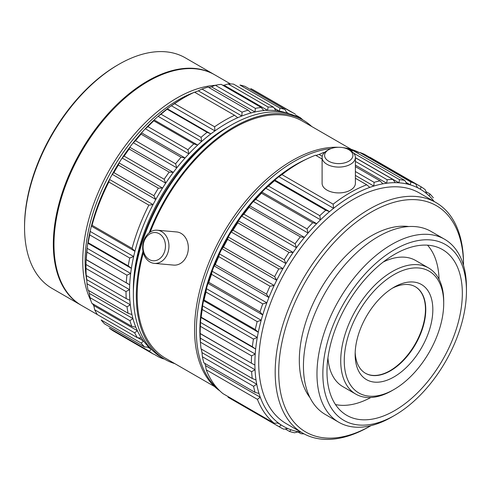 <?xml version="1.0" encoding="UTF-8"?>
<svg xmlns="http://www.w3.org/2000/svg" width="491" height="491" viewBox="0 0 491 491"><rect width="100%" height="100%" fill="white"/><g stroke="black" fill="none" stroke-linecap="round" stroke-linejoin="round"><path stroke-width="0.74" d="M322.9 152.781A139.401 80.487 -60 0 1 324.766 152.271A139.401 80.487 -60 0 0 322.9 152.781L323.778 153.284L322.9 152.781L319.101 154.456A136.903 79.045 120 0 0 315.958 155.487A136.903 79.045 120 0 1 319.101 154.456L322.237 156.267L319.101 154.456L322.9 152.781M349.653 150.221A139.401 80.487 -60 0 1 353.575 150.841L404.774 180.4A139.401 80.487 -60 0 0 399.502 179.638L398.95 182.818A136.903 79.045 -60 0 1 406.916 183.965L404.774 180.4A139.401 80.487 -60 0 0 399.502 179.638L398.95 182.818A136.903 79.045 120 0 0 395.31 182.683L392.837 179.393A139.401 80.487 -60 0 0 387.166 179.755L386.73 183.223A136.903 79.045 -60 0 1 395.31 182.683L392.837 179.393L355.392 157.777L392.837 179.393A139.401 80.487 -60 0 0 387.166 179.755L386.73 183.223A136.903 79.045 120 0 0 382.863 183.837L380.071 180.866A139.401 80.487 -60 0 0 374.099 182.339L373.829 186.058A136.903 79.045 -60 0 1 382.863 183.837L380.071 180.866L355.392 166.621L380.071 180.866A139.401 80.487 -60 0 0 374.099 182.339L373.829 186.058A136.903 79.045 120 0 0 369.803 187.396L366.716 184.788A139.401 80.487 -60 0 0 333.143 204.17L333.585 208.301A136.903 79.045 -60 0 1 369.803 187.396L366.716 184.788L355.392 178.251L366.716 184.788A139.401 80.487 -60 0 0 333.143 204.17L333.585 208.301A136.903 79.045 120 0 0 329.559 211.621L325.754 210.246A139.401 80.487 -60 0 0 319.788 215.672L320.525 219.821A136.903 79.045 -60 0 1 329.559 211.621L325.754 210.246L274.555 180.688L274.825 180.019L329.559 211.621A136.903 79.045 -60 0 0 320.525 219.821A136.903 79.045 120 0 0 316.658 223.681L312.693 222.748A139.401 80.487 -60 0 0 307.016 228.941L308.072 233.047A136.903 79.045 -60 0 1 316.658 223.681L312.693 222.748L261.494 193.19L261.924 192.085L316.658 223.681A136.903 79.045 -60 0 0 308.072 233.047A136.903 79.045 120 0 0 304.438 237.38L300.351 236.883A139.401 80.487 -60 0 0 295.085 243.726L296.472 247.728A136.903 79.045 -60 0 1 304.438 237.38L300.351 236.883L249.152 207.325L249.704 205.784L304.438 237.38A136.903 79.045 -60 0 0 296.472 247.728A136.903 79.045 120 0 0 293.139 252.448L288.978 252.374A139.401 80.487 -60 0 0 284.221 259.733L285.94 263.575A136.903 79.045 -60 0 1 293.139 252.448L288.978 252.374L237.779 222.816L238.411 220.852L293.139 252.448A136.903 79.045 -60 0 0 285.94 263.575A136.903 79.045 120 0 0 282.982 268.589L278.79 268.921A139.401 80.487 -60 0 0 274.635 276.654L276.697 280.281A136.903 79.045 -60 0 1 282.982 268.589L278.79 268.921L227.591 239.363L228.247 236.993L282.982 268.589A136.903 79.045 -60 0 0 276.697 280.281A136.903 79.045 120 0 0 274.156 285.492L269.982 286.204A139.401 80.487 -60 0 0 266.515 294.158L268.902 297.515A136.903 79.045 -60 0 1 274.156 285.492L269.982 286.204L218.783 256.646L219.428 253.896L274.156 285.492A136.903 79.045 -60 0 0 268.902 297.515A136.903 79.045 120 0 0 266.846 302.824L262.734 303.886A139.401 80.487 -60 0 0 260.015 311.902L262.728 314.952A136.903 79.045 -60 0 1 266.846 302.824L262.734 303.886L211.535 274.328L212.118 271.228L266.846 302.824A136.903 79.045 -60 0 0 262.728 314.952A136.903 79.045 120 0 0 261.181 320.255L257.186 321.617A139.401 80.487 -60 0 0 255.265 329.547L258.284 332.247A136.903 79.045 -60 0 1 261.181 320.255L257.186 321.617L205.987 292.059L206.453 288.659L261.181 320.255A136.903 79.045 -60 0 0 258.284 332.247A136.903 79.045 120 0 0 257.284 337.44L253.442 339.06A139.401 80.487 -60 0 0 252.362 346.744L255.651 349.058A136.903 79.045 -60 0 1 257.284 337.44L253.442 339.06L202.243 309.502L202.556 305.838L257.284 337.44A136.903 79.045 -60 0 0 255.651 349.058A136.903 79.045 -60 0 0 255.222 354.042L251.57 355.871A139.401 80.487 -60 0 0 251.355 363.162L254.897 365.071A136.903 79.045 -60 0 1 255.222 354.042L251.57 355.871L200.371 326.312L200.494 322.44A136.903 79.045 -60 0 1 200.923 317.462A136.903 79.045 -60 0 1 202.556 305.838L257.284 337.44A136.903 79.045 120 0 1 258.284 332.247L203.55 300.645A136.903 79.045 -60 0 1 206.453 288.659L261.181 320.255A136.903 79.045 120 0 1 262.728 314.952L208 283.356A136.903 79.045 -60 0 1 212.118 271.228L266.846 302.824A136.903 79.045 120 0 1 268.902 297.515L214.174 265.919A136.903 79.045 -60 0 1 219.428 253.896L274.156 285.492A136.903 79.045 120 0 1 276.697 280.281L221.963 248.685A136.903 79.045 -60 0 1 228.247 236.993L282.982 268.589A136.903 79.045 120 0 1 285.94 263.575L231.212 231.979A136.903 79.045 -60 0 1 238.411 220.852L293.139 252.448A136.903 79.045 120 0 1 296.472 247.728L241.744 216.132A136.903 79.045 -60 0 1 249.704 205.784L304.438 237.38A136.903 79.045 120 0 1 308.072 233.047L253.344 201.451A136.903 79.045 -60 0 1 261.924 192.085L316.658 223.681A136.903 79.045 120 0 1 320.525 219.821L265.797 188.225A136.903 79.045 -60 0 1 274.825 180.019L329.559 211.621A136.903 79.045 120 0 1 333.585 208.301A136.903 79.045 -60 0 1 369.803 187.396A136.903 79.045 120 0 1 373.829 186.058A136.903 79.045 -60 0 1 382.863 183.837A136.903 79.045 120 0 1 386.73 183.223A136.903 79.045 -60 0 1 395.31 182.683A136.903 79.045 120 0 1 398.95 182.818A136.903 79.045 -60 0 1 406.916 183.965L404.774 180.4L353.575 150.841A139.401 80.487 -60 0 0 349.653 150.221M359.682 152.437A139.401 80.487 -60 0 1 364.439 154.297L415.638 183.861A139.401 80.487 -60 0 0 410.881 181.995L410.249 184.837A136.903 79.045 -60 0 1 417.442 187.654L415.638 183.861A139.401 80.487 -60 0 0 410.881 181.995L410.249 184.837A136.903 79.045 120 0 0 406.916 183.965A136.903 79.045 120 0 1 410.249 184.837A136.903 79.045 -60 0 1 417.442 187.654L415.638 183.861L364.439 154.297A139.401 80.487 -60 0 0 359.682 152.437L410.881 181.995L359.682 152.437M229.027 397.808A139.401 80.487 -60 0 1 228.057 397.231L279.256 426.789A139.401 80.487 -60 0 0 280.226 427.366A139.401 80.487 -60 0 1 279.256 426.789L281.147 424.936L279.256 426.789L228.057 397.231A139.401 80.487 -60 0 0 229.027 397.808L280.226 427.366L229.027 397.808M223.006 393.665A139.401 80.487 -60 0 1 206.214 369.784L205.551 365.635L260.279 397.231L257.413 399.343A139.401 80.487 -60 0 0 274.205 423.23L278.391 422.997A136.903 79.045 -60 0 1 260.279 397.231L257.413 399.343L206.214 369.784L205.551 365.635L260.279 397.231A136.903 79.045 120 0 1 259.009 393.444A136.903 79.045 -60 0 1 256.738 384.232L253.577 386.313A139.401 80.487 -60 0 0 255.081 392.401L259.009 393.444A136.903 79.045 -60 0 1 256.738 384.232L253.577 386.313L202.378 356.748L202.004 352.636L256.738 384.232A136.903 79.045 120 0 1 256.02 379.96A136.903 79.045 -60 0 1 255.038 369.741L251.619 371.724A139.401 80.487 -60 0 0 252.27 378.481L256.02 379.96A136.903 79.045 -60 0 1 255.038 369.741L251.619 371.724L200.42 342.166L200.31 338.139L255.038 369.741A136.903 79.045 120 0 1 254.897 365.071A136.903 79.045 -60 0 1 255.222 354.042A136.903 79.045 -60 0 1 255.651 349.058L200.923 317.462L201.163 317.186A139.401 80.487 -60 0 1 202.243 309.502L202.556 305.838A136.903 79.045 120 0 1 203.55 300.645L204.066 299.989A139.401 80.487 -60 0 1 205.987 292.059L206.453 288.659A136.903 79.045 120 0 1 208 283.356L208.816 282.343A139.401 80.487 -60 0 1 211.535 274.328L212.118 271.228A136.903 79.045 120 0 1 214.174 265.919L215.316 264.594A139.401 80.487 -60 0 1 218.783 256.646L219.428 253.896A136.903 79.045 120 0 1 221.963 248.685L223.436 247.096A139.401 80.487 -60 0 1 227.591 239.363L228.247 236.993A136.903 79.045 120 0 1 231.212 231.979L233.022 230.175A139.401 80.487 -60 0 1 237.779 222.816L238.411 220.852A136.903 79.045 120 0 1 241.744 216.132L243.886 214.168A139.401 80.487 -60 0 1 249.152 207.325L249.704 205.784A136.903 79.045 120 0 1 253.344 201.451L255.817 199.383A139.401 80.487 -60 0 1 261.494 193.19L261.924 192.085A136.903 79.045 120 0 1 265.797 188.225L268.589 186.114A139.401 80.487 -60 0 1 274.555 180.688L274.825 180.019A136.903 79.045 120 0 1 278.857 176.705A136.903 79.045 -60 0 1 296.963 164.276L298.731 163.257A139.401 80.487 -60 0 1 315.517 155.23L322.102 159.029L315.517 155.23A139.401 80.487 -60 0 0 298.731 163.257A139.401 80.487 -60 0 0 281.944 174.612L333.143 204.17L281.944 174.612A139.401 80.487 -60 0 1 298.731 163.257L296.963 164.276A136.903 79.045 -60 0 0 278.857 176.705L281.944 174.612L278.857 176.705L333.585 208.301L278.857 176.705A136.903 79.045 120 0 0 274.825 180.019A136.903 79.045 -60 0 0 265.797 188.225L268.589 186.114L319.788 215.672A139.401 80.487 -60 0 1 325.754 210.246L274.555 180.688A139.401 80.487 -60 0 0 268.589 186.114L319.788 215.672L320.525 219.821L265.797 188.225A136.903 79.045 120 0 0 261.924 192.085A136.903 79.045 -60 0 0 253.344 201.451L255.817 199.383L307.016 228.941A139.401 80.487 -60 0 1 312.693 222.748L261.494 193.19A139.401 80.487 -60 0 0 255.817 199.383L307.016 228.941L308.072 233.047L253.344 201.451A136.903 79.045 120 0 0 249.704 205.784A136.903 79.045 -60 0 0 241.744 216.132L243.886 214.168L295.085 243.726A139.401 80.487 -60 0 1 300.351 236.883L249.152 207.325A139.401 80.487 -60 0 0 243.886 214.168L295.085 243.726L296.472 247.728L241.744 216.132A136.903 79.045 120 0 0 238.411 220.852A136.903 79.045 -60 0 0 231.212 231.979L233.022 230.175L284.221 259.733A139.401 80.487 -60 0 1 288.978 252.374L237.779 222.816A139.401 80.487 -60 0 0 233.022 230.175L284.221 259.733L285.94 263.575L231.212 231.979A136.903 79.045 120 0 0 228.247 236.993A136.903 79.045 -60 0 0 221.963 248.685L223.436 247.096L274.635 276.654A139.401 80.487 -60 0 1 278.79 268.921L227.591 239.363A139.401 80.487 -60 0 0 223.436 247.096L274.635 276.654L276.697 280.281L221.963 248.685A136.903 79.045 120 0 0 219.428 253.896A136.903 79.045 -60 0 0 214.174 265.919L215.316 264.594L266.515 294.158A139.401 80.487 -60 0 1 269.982 286.204L218.783 256.646A139.401 80.487 -60 0 0 215.316 264.594L266.515 294.158L268.902 297.515L214.174 265.919A136.903 79.045 120 0 0 212.118 271.228A136.903 79.045 -60 0 0 208 283.356L208.816 282.343L260.015 311.902A139.401 80.487 -60 0 1 262.734 303.886L211.535 274.328A139.401 80.487 -60 0 0 208.816 282.343L260.015 311.902L262.728 314.952L208 283.356A136.903 79.045 120 0 0 206.453 288.659A136.903 79.045 -60 0 0 203.55 300.645L204.066 299.989L255.265 329.547A139.401 80.487 -60 0 1 257.186 321.617L205.987 292.059A139.401 80.487 -60 0 0 204.066 299.989L255.265 329.547L258.284 332.247L203.55 300.645A136.903 79.045 120 0 0 202.556 305.838A136.903 79.045 -60 0 0 200.923 317.462L201.163 317.186L252.362 346.744A139.401 80.487 -60 0 1 253.442 339.06L202.243 309.502A139.401 80.487 -60 0 0 201.163 317.186L252.362 346.744L255.651 349.058L200.923 317.462A136.903 79.045 -60 0 0 200.494 322.44L255.222 354.042L200.494 322.44A136.903 79.045 -60 0 0 200.156 331.953A136.903 79.045 -60 0 1 200.494 322.44L200.371 326.312L251.57 355.871A139.401 80.487 -60 0 0 251.355 363.162L254.897 365.071A136.903 79.045 120 0 0 255.038 369.741L200.31 338.139A136.903 79.045 120 0 1 200.168 333.61A136.903 79.045 120 0 0 200.31 338.139L200.42 342.166L251.619 371.724A139.401 80.487 -60 0 0 252.27 378.481L256.02 379.96A136.903 79.045 120 0 0 256.738 384.232L202.004 352.636A136.903 79.045 120 0 1 201.402 349.113A136.903 79.045 120 0 0 202.004 352.636L202.378 356.748L253.577 386.313A139.401 80.487 -60 0 0 255.081 392.401L259.009 393.444A136.903 79.045 120 0 0 260.279 397.231A136.903 79.045 -60 0 0 278.391 422.997A136.903 79.045 120 0 0 281.147 424.936A136.903 79.045 -60 0 0 287.904 428.569A136.903 79.045 120 0 0 291.059 429.809L289.506 431.454A139.401 80.487 -60 0 0 294.532 432.774L298.657 431.798A136.903 79.045 -60 0 1 291.059 429.809L289.506 431.454L285.203 428.974L289.506 431.454A139.401 80.487 -60 0 0 294.532 432.774L298.657 431.798A136.903 79.045 120 0 0 301.014 432.16A136.903 79.045 120 0 1 298.657 431.798A136.903 79.045 -60 0 1 291.059 429.809A136.903 79.045 120 0 1 287.904 428.569A136.903 79.045 -60 0 1 281.147 424.936L277.832 423.027L281.147 424.936A136.903 79.045 120 0 1 278.391 422.997L274.205 423.23A139.401 80.487 -60 0 1 257.413 399.343L206.214 369.784A139.401 80.487 -60 0 0 223.006 393.665L274.205 423.23L223.006 393.665M203.882 362.843A139.401 80.487 -60 0 1 202.378 356.748A139.401 80.487 -60 0 0 203.882 362.843L255.081 392.401L203.882 362.843M201.071 348.923A139.401 80.487 -60 0 1 200.42 342.166A139.401 80.487 -60 0 0 201.071 348.923L252.27 378.481L201.071 348.923M200.168 333.469L200.156 333.604A139.401 80.487 -60 0 1 200.371 326.312A139.401 80.487 -60 0 0 200.156 333.604L251.355 363.162L200.168 333.469M355.392 171.537L374.099 182.339L355.392 171.537M355.392 161.41L387.166 179.755L355.392 161.41M353.588 153.124L399.502 179.638L353.588 153.124M369.87 157.218L421.069 186.776A139.401 80.487 -60 0 1 425.224 189.71L426.691 193.681L425.224 189.71A139.401 80.487 -60 0 0 421.069 186.776L420.406 189.25A136.903 79.045 -60 0 1 426.691 193.681A136.903 79.045 120 0 1 429.232 195.964A136.903 79.045 -60 0 1 434.173 201.519A136.903 79.045 -60 0 0 429.232 195.964A136.903 79.045 120 0 0 426.691 193.681A136.903 79.045 -60 0 0 420.406 189.25A136.903 79.045 120 0 0 420.149 189.096A136.903 79.045 120 0 0 417.442 187.654A136.903 79.045 120 0 1 420.149 189.096A136.903 79.045 120 0 1 420.406 189.25L421.069 186.776L369.87 157.218M425.936 191.625L429.87 193.896A139.401 80.487 -60 0 1 433.344 197.836A139.401 80.487 -60 0 0 429.87 193.896L429.232 195.964L429.87 193.896L425.936 191.625M434.406 201.641L437.119 203.206A139.401 80.487 -60 0 1 437.156 203.268A139.401 80.487 -60 0 0 437.119 203.206L434.406 201.641M304.021 433.872A139.401 80.487 -60 0 1 300.934 433.694L297.939 431.97L300.934 433.694A139.401 80.487 -60 0 0 304.021 433.872M283.724 429.189A139.401 80.487 -60 0 1 280.226 427.366A139.401 80.487 -60 0 0 283.724 429.189L287.904 428.569L283.724 429.189M167.29 108.763L167.118 109.211L207.134 132.318L210.835 133.902A136.903 79.045 -60 0 1 214.917 130.888L214.61 126.788A139.401 80.487 -60 0 1 234.551 115.275L237.773 117.687A136.903 79.045 -60 0 1 241.854 115.999L242.026 112.175A139.401 80.487 -60 0 1 248.102 110.156L251.042 112.948A136.903 79.045 -60 0 1 255.001 111.973L255.357 108.37A139.401 80.487 -60 0 1 261.194 107.455L263.833 110.585A136.903 79.045 -60 0 1 267.595 110.346L268.092 107.013A139.401 80.487 -60 0 1 273.573 107.216L275.887 110.653A136.903 79.045 -60 0 1 279.379 111.156L279.98 108.143A139.401 80.487 -60 0 1 285.001 109.456L286.977 113.145A136.903 79.045 -60 0 1 287.701 113.403A136.903 79.045 -60 0 0 286.977 113.145A136.903 79.045 -60 0 0 279.379 111.156L279.98 108.143A139.401 80.487 -60 0 1 285.001 109.456L286.977 113.145A136.903 79.045 -60 0 0 279.379 111.156L274.224 108.18L279.379 111.156A136.903 79.045 -60 0 0 275.887 110.653A136.903 79.045 -60 0 0 267.595 110.346L268.092 107.013A139.401 80.487 -60 0 1 273.573 107.216L275.887 110.653A136.903 79.045 -60 0 0 267.595 110.346L224.043 85.207A136.903 79.045 120 0 0 222.754 85.262A136.903 79.045 120 0 1 224.043 85.207L267.595 110.346A136.903 79.045 -60 0 0 263.833 110.585A136.903 79.045 -60 0 0 255.001 111.973L255.357 108.37A139.401 80.487 -60 0 1 261.194 107.455L263.833 110.585A136.903 79.045 -60 0 0 255.001 111.973L211.455 86.827A136.903 79.045 120 0 0 208.792 87.459A136.903 79.045 120 0 1 211.455 86.827L255.001 111.973A136.903 79.045 -60 0 0 251.042 112.948A136.903 79.045 -60 0 0 241.854 115.999L242.026 112.175A139.401 80.487 -60 0 1 248.102 110.156L251.042 112.948A136.903 79.045 -60 0 0 241.854 115.999L198.303 90.853A136.903 79.045 120 0 0 194.774 92.308A136.903 79.045 120 0 1 198.303 90.853L241.854 115.999A136.903 79.045 -60 0 0 237.773 117.687A136.903 79.045 -60 0 0 214.917 130.888L214.61 126.788A139.401 80.487 -60 0 1 234.551 115.275L237.773 117.687A136.903 79.045 -60 0 0 214.917 130.888L171.365 105.743A136.903 79.045 -60 0 1 182.793 98.366L184.561 97.347A139.401 80.487 -60 0 1 194.534 92.173L234.551 115.275L194.534 92.173A139.401 80.487 -60 0 0 184.561 97.347A139.401 80.487 -60 0 0 174.593 103.687L171.365 105.743A136.903 79.045 120 0 0 167.29 108.763L210.835 133.902A136.903 79.045 -60 0 1 214.917 130.888L171.365 105.743A136.903 79.045 -60 0 1 182.793 98.366L184.561 97.347A139.401 80.487 -60 0 0 174.593 103.687L214.61 126.788L174.593 103.687L171.365 105.743A136.903 79.045 120 0 0 167.29 108.763L167.118 109.211L207.134 132.318L210.835 133.902A136.903 79.045 -60 0 0 201.648 141.463L201.058 137.314A139.401 80.487 -60 0 1 207.134 132.318A139.401 80.487 -60 0 0 201.058 137.314L161.042 114.213L158.096 116.324A136.903 79.045 -60 0 1 167.29 108.763L210.835 133.902A136.903 79.045 -60 0 0 201.648 141.463L201.058 137.314L161.042 114.213A139.401 80.487 -60 0 1 167.118 109.211A139.401 80.487 -60 0 0 161.042 114.213L158.096 116.324A136.903 79.045 120 0 0 154.137 119.921L153.781 120.804L193.798 143.906L197.689 145.06A136.903 79.045 -60 0 1 201.648 141.463L158.096 116.324A136.903 79.045 -60 0 1 167.29 108.763M202.01 89.067L198.303 90.853L202.01 89.067A139.401 80.487 -60 0 1 208.086 87.054L248.102 110.156L208.086 87.054A139.401 80.487 -60 0 0 202.01 89.067L242.026 112.175L202.01 89.067M215.34 85.268L211.455 86.827L215.34 85.268A139.401 80.487 -60 0 1 221.177 84.348L261.194 107.455L221.177 84.348A139.401 80.487 -60 0 0 215.34 85.268L255.357 108.37L215.34 85.268M228.076 83.912L224.043 85.207L228.076 83.912A139.401 80.487 -60 0 1 233.556 84.114L273.573 107.216L233.556 84.114A139.401 80.487 -60 0 0 228.076 83.912L268.092 107.013L228.076 83.912M239.958 85.035A139.401 80.487 -60 0 1 244.984 86.348L285.001 109.456L244.984 86.348A139.401 80.487 -60 0 0 239.958 85.035L279.98 108.143L239.958 85.035M250.766 88.613A139.401 80.487 -60 0 1 254.264 90.442A139.401 80.487 -60 0 0 250.766 88.613L290.789 111.721A139.401 80.487 -60 0 1 294.281 113.544A139.401 80.487 -60 0 1 295.257 114.121A139.401 80.487 -60 0 0 294.281 113.544L254.264 90.442L294.281 113.544A139.401 80.487 -60 0 0 290.789 111.721L250.766 88.613M113.421 331.026A139.401 80.487 -60 0 1 109.266 328.098L149.282 351.2L151.345 349.273A136.903 79.045 -60 0 1 148.81 346.984L144.636 347.014A139.401 80.487 -60 0 1 141.162 343.074L143.556 341.024A136.903 79.045 -60 0 1 141.494 338.096L137.388 337.704A139.401 80.487 -60 0 1 134.663 332.83L137.376 330.725A136.903 79.045 -60 0 1 135.835 327.209L131.84 326.38A139.401 80.487 -60 0 1 129.919 320.666L132.932 318.567A136.903 79.045 -60 0 1 131.938 314.528L128.09 313.264A139.401 80.487 -60 0 1 127.016 306.826L130.305 304.782A136.903 79.045 -60 0 1 129.876 300.302L126.224 298.608A139.401 80.487 -60 0 1 126.009 291.568L129.544 289.653A136.903 79.045 -60 0 1 129.692 284.817L126.273 282.706A139.401 80.487 -60 0 1 126.917 275.193L130.674 273.462A136.903 79.045 -60 0 1 131.385 268.362L128.231 265.852A139.401 80.487 -60 0 1 129.734 258.027L133.662 256.529A136.903 79.045 -60 0 1 134.933 251.269L132.067 248.391A139.401 80.487 -60 0 1 148.853 205.121L153.039 204.6A136.903 79.045 -60 0 1 155.794 199.469L153.904 195.731A139.401 80.487 -60 0 1 158.372 188.17L162.558 188.035A136.903 79.045 -60 0 1 165.713 183.155L164.154 179.227A139.401 80.487 -60 0 1 169.18 172.108L173.311 172.39A136.903 79.045 -60 0 1 176.803 167.854L175.582 163.791A139.401 80.487 -60 0 1 181.069 157.261L185.095 157.973A136.903 79.045 -60 0 1 188.857 153.867L187.961 149.73A139.401 80.487 -60 0 1 193.798 143.906L197.689 145.06A136.903 79.045 -60 0 1 201.648 141.463L158.096 116.324A136.903 79.045 120 0 0 154.137 119.921L197.689 145.06A136.903 79.045 -60 0 0 188.857 153.867L187.961 149.73A139.401 80.487 -60 0 1 193.798 143.906L153.781 120.804A139.401 80.487 -60 0 0 147.944 126.629L145.311 128.728A136.903 79.045 120 0 0 141.549 132.834L141.052 134.153L181.069 157.261L185.095 157.973A136.903 79.045 -60 0 1 188.857 153.867A136.903 79.045 -60 0 1 197.689 145.06L154.137 119.921L153.781 120.804A139.401 80.487 -60 0 0 147.944 126.629L187.961 149.73L147.944 126.629L145.311 128.728A136.903 79.045 -60 0 1 154.137 119.921A136.903 79.045 -60 0 0 145.311 128.728L188.857 153.867L145.311 128.728A136.903 79.045 120 0 0 141.549 132.834L185.095 157.973A136.903 79.045 -60 0 0 176.803 167.854L175.582 163.791A139.401 80.487 -60 0 1 181.069 157.261L141.052 134.153A139.401 80.487 -60 0 0 135.565 140.69L133.251 142.715A136.903 79.045 -60 0 1 141.549 132.834L141.052 134.153A139.401 80.487 -60 0 0 135.565 140.69L175.582 163.791L135.565 140.69L133.251 142.715A136.903 79.045 120 0 0 129.759 147.251L129.164 149.006L169.18 172.108L173.311 172.39A136.903 79.045 -60 0 1 176.803 167.854A136.903 79.045 -60 0 1 185.095 157.973L141.549 132.834A136.903 79.045 -60 0 0 133.251 142.715L176.803 167.854L133.251 142.715A136.903 79.045 120 0 0 129.759 147.251L173.311 172.39A136.903 79.045 -60 0 0 165.713 183.155L164.154 179.227A139.401 80.487 -60 0 1 169.18 172.108L129.164 149.006A139.401 80.487 -60 0 0 124.137 156.12L122.161 158.016A136.903 79.045 -60 0 1 129.759 147.251L129.164 149.006A139.401 80.487 -60 0 0 124.137 156.12L164.154 179.227L124.137 156.12L122.161 158.016A136.903 79.045 120 0 0 119.006 162.895L118.356 165.062L158.372 188.17L162.558 188.035A136.903 79.045 -60 0 1 165.713 183.155A136.903 79.045 -60 0 1 173.311 172.39L129.759 147.251A136.903 79.045 -60 0 0 122.161 158.016L165.713 183.155L122.161 158.016A136.903 79.045 120 0 0 119.006 162.895L162.558 188.035A136.903 79.045 -60 0 0 155.794 199.469L153.904 195.731A139.401 80.487 -60 0 1 158.372 188.17L118.356 165.062A139.401 80.487 -60 0 0 113.887 172.623L112.249 174.33A136.903 79.045 -60 0 1 119.006 162.895L118.356 165.062A139.401 80.487 -60 0 0 113.887 172.623L153.904 195.731L113.887 172.623L112.249 174.33A136.903 79.045 120 0 0 109.493 179.454L108.836 182.02L148.853 205.121L153.039 204.6A136.903 79.045 -60 0 1 155.794 199.469A136.903 79.045 -60 0 1 162.558 188.035L119.006 162.895A136.903 79.045 -60 0 0 112.249 174.33L155.794 199.469L112.249 174.33A136.903 79.045 120 0 0 109.493 179.454L153.039 204.6A136.903 79.045 -60 0 0 134.933 251.269L132.067 248.391A139.401 80.487 -60 0 1 148.853 205.121L108.836 182.02A139.401 80.487 -60 0 0 92.05 225.283L91.381 226.124A136.903 79.045 -60 0 1 109.493 179.454L108.836 182.02A139.401 80.487 -60 0 0 92.05 225.283L132.067 248.391L92.05 225.283L91.381 226.124A136.903 79.045 120 0 0 90.111 231.384L89.718 234.925L129.734 258.027L133.662 256.529A136.903 79.045 -60 0 1 134.933 251.269A136.903 79.045 -60 0 1 153.039 204.6L109.493 179.454A136.903 79.045 -60 0 0 91.381 226.124L134.933 251.269L91.381 226.124A136.903 79.045 120 0 0 90.111 231.384L133.662 256.529A136.903 79.045 -60 0 0 131.385 268.362L128.231 265.852A139.401 80.487 -60 0 1 129.734 258.027L89.718 234.925A139.401 80.487 -60 0 0 88.214 242.75L87.84 243.223A136.903 79.045 -60 0 1 90.111 231.384L89.718 234.925A139.401 80.487 -60 0 0 88.214 242.75L128.231 265.852L88.214 242.75L87.84 243.223A136.903 79.045 120 0 0 87.122 248.317L86.901 252.092L126.917 275.193L130.674 273.462A136.903 79.045 -60 0 1 131.385 268.362A136.903 79.045 -60 0 1 133.662 256.529L90.111 231.384A136.903 79.045 -60 0 0 87.84 243.223L131.385 268.362L87.84 243.223A136.903 79.045 120 0 0 87.122 248.317L130.674 273.462A136.903 79.045 -60 0 0 129.692 284.817L126.273 282.706A139.401 80.487 -60 0 1 126.917 275.193L86.901 252.092A139.401 80.487 -60 0 0 86.25 259.598L86.14 259.671A136.903 79.045 -60 0 1 87.122 248.317L86.901 252.092A139.401 80.487 -60 0 0 86.25 259.598L129.692 284.817A136.903 79.045 -60 0 1 130.674 273.462L87.122 248.317A136.903 79.045 -60 0 0 86.14 259.671L129.692 284.817A136.903 79.045 -60 0 0 129.544 289.653A136.903 79.045 -60 0 0 129.876 300.302L126.224 298.608A139.401 80.487 -60 0 1 126.009 291.568L129.544 289.653L85.999 264.508L85.986 268.46L126.009 291.568L85.986 268.46A139.401 80.487 -60 0 0 86.207 275.506L126.224 298.608L86.207 275.506A139.401 80.487 -60 0 1 85.986 268.46L85.999 264.508A136.903 79.045 -60 0 1 86.14 259.671A136.903 79.045 -60 0 0 85.999 264.508L129.544 289.653A136.903 79.045 -60 0 0 129.876 300.302A136.903 79.045 -60 0 0 130.305 304.782A136.903 79.045 -60 0 0 131.938 314.528L128.09 313.264A139.401 80.487 -60 0 1 127.016 306.826L130.305 304.782L86.754 279.643L86.993 283.718L127.016 306.826L86.993 283.718A139.401 80.487 -60 0 0 88.073 290.163L128.09 313.264L88.073 290.163A139.401 80.487 -60 0 1 86.993 283.718L86.754 279.643L130.305 304.782A136.903 79.045 -60 0 0 131.938 314.528A136.903 79.045 -60 0 0 132.932 318.567A136.903 79.045 -60 0 0 135.835 327.209L131.84 326.38A139.401 80.487 -60 0 1 129.919 320.666L132.932 318.567L89.387 293.422L89.902 297.564L129.919 320.666L89.902 297.564A139.401 80.487 -60 0 0 91.817 303.278L131.84 326.38L91.817 303.278A139.401 80.487 -60 0 1 89.902 297.564L89.387 293.422L132.932 318.567A136.903 79.045 -60 0 0 135.835 327.209A136.903 79.045 -60 0 0 137.376 330.725A136.903 79.045 -60 0 0 141.494 338.096L137.388 337.704A139.401 80.487 -60 0 1 134.663 332.83L137.376 330.725L93.83 305.58L94.646 309.729L134.663 332.83L94.646 309.729A139.401 80.487 -60 0 0 97.371 314.602L137.388 337.704L97.371 314.602A139.401 80.487 -60 0 1 94.646 309.729L93.83 305.58L137.376 330.725A136.903 79.045 -60 0 0 141.494 338.096A136.903 79.045 -60 0 0 143.556 341.024A136.903 79.045 -60 0 0 148.81 346.984L144.636 347.014A139.401 80.487 -60 0 1 141.162 343.074L143.556 341.024L137.885 337.753L143.556 341.024A136.903 79.045 -60 0 0 148.81 346.984A136.903 79.045 -60 0 0 151.345 349.273A136.903 79.045 -60 0 0 151.461 349.371A136.903 79.045 -60 0 1 151.345 349.273L147.41 346.996L151.345 349.273L149.282 351.2A139.401 80.487 -60 0 0 153.438 354.134A139.401 80.487 -60 0 1 149.282 351.2L109.266 328.098A139.401 80.487 -60 0 0 113.421 331.026L153.438 354.134L113.421 331.026M104.62 323.913A139.401 80.487 -60 0 1 101.146 319.972L141.162 343.074L101.146 319.972A139.401 80.487 -60 0 0 104.62 323.913L144.636 347.014L104.62 323.913M85.986 266.036A136.903 79.045 -60 0 1 85.999 264.508A136.903 79.045 -60 0 0 85.986 266.036L85.986 267.65L85.986 266.036M295.613 114.974L300.308 117.687A139.401 80.487 -60 0 1 302.965 120A139.401 80.487 -60 0 0 300.308 117.687L295.613 114.974M163.626 358.915A139.401 80.487 -60 0 1 158.869 357.049L153.757 354.103L158.869 357.049A139.401 80.487 -60 0 0 163.626 358.915M97.359 314.584L80.905 305.083A133.159 76.878 -60 0 1 53.329 244.125A133.159 76.878 -60 0 1 147.484 81.04A133.159 76.878 -60 0 1 214.064 74.442L230.518 83.936M90.823 300.498A133.159 76.878 -60 0 1 82.752 261.114A133.159 76.878 -60 0 1 215.224 85.311M93.916 306.016A133.159 76.878 -60 0 1 92.511 303.677M86.809 280.582A131.496 75.921 -60 0 1 85.109 261.114A131.496 75.921 -60 0 1 193.534 92.639M194.626 92.228A131.496 75.921 -60 0 1 196.774 91.461M93.118 304.027A136.903 79.045 120 0 0 93.83 305.58A136.903 79.045 120 0 1 93.118 304.027M88.638 290.488A136.903 79.045 120 0 0 89.387 293.422A136.903 79.045 120 0 1 88.638 290.488M86.361 275.592A136.903 79.045 120 0 0 86.754 279.643A136.903 79.045 120 0 1 86.361 275.592M133.362 288.972A131.496 75.921 -60 0 1 227.806 127.095A131.496 75.921 -60 0 0 133.362 288.972A131.496 75.921 -60 0 0 133.374 290.654A131.496 75.921 -60 0 1 133.362 288.972M133.362 292.372A135.657 78.321 -60 0 1 229.285 126.224L231.052 125.205A138.155 79.763 -60 0 1 300.13 118.362A138.155 79.763 -60 0 0 231.052 125.205A138.155 79.763 -60 0 0 133.362 294.41A138.155 79.763 -60 0 1 231.052 125.205L229.285 126.224A135.657 78.321 -60 0 0 133.362 292.372L133.362 294.41A138.155 79.763 -60 0 0 161.975 357.657A138.155 79.763 -60 0 1 133.362 294.41L133.362 292.372M136.308 296.11A138.155 79.763 -60 0 1 142.985 251.245A138.155 79.763 -60 0 0 136.308 296.11A138.155 79.763 -60 0 0 164.921 359.351A138.155 79.763 -60 0 1 136.308 296.11M149.123 232.844A138.155 79.763 -60 0 1 303.07 120.062A138.155 79.763 -60 0 1 311.711 126.494A138.155 79.763 -60 0 0 303.07 120.062L300.13 118.362L303.07 120.062A138.155 79.763 -60 0 0 149.123 232.844M174.808 363.622A138.155 79.763 -60 0 1 164.921 359.351L161.975 357.657L164.921 359.351A138.155 79.763 -60 0 0 174.808 363.622M137.185 295.6A136.903 79.045 -60 0 1 143.347 252.81A136.903 79.045 -60 0 0 137.185 295.6A136.903 79.045 -60 0 0 165.541 358.27A136.903 79.045 -60 0 1 137.185 295.6M150.221 232.059A136.903 79.045 -60 0 1 302.45 121.142A136.903 79.045 -60 0 0 150.221 232.059M194.565 329.743A138.155 79.763 -60 0 1 338.416 147.275A138.155 79.763 -60 0 0 194.565 329.743A138.155 79.763 -60 0 0 219.808 390.848A138.155 79.763 -60 0 1 194.565 329.743M343.049 147.662A138.155 79.763 -60 0 1 359.185 152.529A138.155 79.763 -60 0 0 343.049 147.662M196.332 330.762A138.155 79.763 -60 0 1 331.014 148.601A138.155 79.763 -60 0 0 196.332 330.762A138.155 79.763 -60 0 0 218.44 389.467A138.155 79.763 -60 0 1 196.332 330.762M347.72 149.129A138.155 79.763 -60 0 1 358.921 152.578A138.155 79.763 -60 0 0 347.72 149.129M199.862 330.762A135.657 78.321 -60 0 1 306.525 159.115A135.657 78.321 -60 0 0 199.862 330.762A135.657 78.321 -60 0 0 200.463 342.816A135.657 78.321 -60 0 1 199.862 330.762M315.916 155.463A135.657 78.321 -60 0 1 318.002 154.8A135.657 78.321 -60 0 0 315.916 155.463M202.034 352.943A135.657 78.321 -60 0 1 201.304 349.058A135.657 78.321 -60 0 0 202.034 352.943M204.759 363.346A136.903 79.045 120 0 0 205.551 365.635A136.903 79.045 120 0 1 204.759 363.346M258.714 362.702A133.159 76.878 -60 0 1 316.836 228.696A133.159 76.878 -60 0 1 419.449 193.018A133.159 76.878 -60 0 0 316.836 228.696A133.159 76.878 -60 0 0 258.714 362.702A133.159 76.878 -60 0 0 286.29 423.659A133.159 76.878 -60 0 1 258.714 362.702M275.187 372.215A133.159 76.878 -60 0 1 333.315 238.209A133.159 76.878 -60 0 1 435.928 202.531A133.159 76.878 -60 0 1 463.51 263.489A133.159 76.878 -60 0 0 435.928 202.531L419.449 193.018L435.928 202.531A133.159 76.878 -60 0 0 333.315 238.209A133.159 76.878 -60 0 0 275.187 372.215A133.159 76.878 -60 0 0 302.769 433.172A133.159 76.878 -60 0 1 275.187 372.215M369.349 426.581A133.159 76.878 -60 0 1 302.769 433.172L286.29 423.659L302.769 433.172A133.159 76.878 -60 0 0 369.349 426.581L370.95 425.654A130.661 75.442 -60 0 1 278.722 372.215A130.661 75.442 -60 0 1 371.03 212.235A130.661 75.442 -60 0 1 463.51 265.336L463.51 263.489L463.51 265.336A130.661 75.442 -60 0 0 371.03 212.235A130.661 75.442 -60 0 0 278.722 372.215A130.661 75.442 -60 0 0 370.944 425.654L369.349 426.581M299.32 360.32A101.533 58.619 -60 0 1 336.108 266.699A101.533 58.619 -60 0 1 408.776 226.547A101.533 58.619 -60 0 0 336.108 266.699A101.533 58.619 -60 0 0 299.32 360.32A101.533 58.619 -60 0 0 309.987 397.649A101.533 58.619 -60 0 1 299.32 360.32M303.438 366.102A105.694 61.025 -60 0 1 349.574 259.733A105.694 61.025 -60 0 1 431.024 231.414A105.694 61.025 -60 0 0 349.574 259.733A105.694 61.025 -60 0 0 303.438 366.102A105.694 61.025 -60 0 0 325.33 414.484A105.694 61.025 -60 0 1 303.438 366.102M316.971 373.915A105.694 61.025 -60 0 1 363.107 267.546A105.694 61.025 -60 0 1 444.558 239.227A105.694 61.025 -60 0 1 466.45 287.616A105.694 61.025 -60 0 0 444.558 239.227L431.024 231.414L444.558 239.227A105.694 61.025 -60 0 0 363.107 267.546A105.694 61.025 -60 0 0 316.971 373.915A105.694 61.025 -60 0 0 338.864 422.297A105.694 61.025 -60 0 1 316.971 373.915M391.714 417.062A105.694 61.025 -60 0 1 338.864 422.297L325.33 414.484L338.864 422.297A105.694 61.025 -60 0 0 391.714 417.062L394.654 415.368A101.533 58.619 -60 0 1 322.857 373.915A101.533 58.619 -60 0 1 394.654 249.557A101.533 58.619 -60 0 1 466.45 291.01A101.533 58.619 -60 0 1 394.654 415.368A101.533 58.619 -60 0 1 322.857 373.915A101.533 58.619 -60 0 1 394.654 249.557A101.533 58.619 -60 0 1 466.45 291.01A101.533 58.619 -60 0 1 394.654 415.368L391.714 417.062M326.975 371.534A95.708 55.256 -60 0 1 368.753 275.218A95.708 55.256 -60 0 1 442.508 249.575A95.708 55.256 -60 0 1 442.508 360.093A95.708 55.256 -60 0 1 346.799 415.349A95.708 55.256 -60 0 1 326.975 371.534A95.708 55.256 -60 0 1 368.753 275.218A95.708 55.256 -60 0 1 442.508 249.575A95.708 55.256 -60 0 1 442.508 360.093A95.708 55.256 -60 0 1 346.799 415.349A95.708 55.256 -60 0 1 326.975 371.534M427.52 245.175A93.628 54.059 -60 0 1 439.052 279.299A93.628 54.059 -60 0 0 427.52 245.175M370.815 397.495A93.628 54.059 -60 0 1 335.494 404.566A93.628 54.059 -60 0 0 370.815 397.495M383.293 261.985A72.821 42.042 -60 0 1 415.687 260.518A72.821 42.042 -60 0 0 383.293 261.985M342.859 386.65A72.821 42.042 -60 0 1 327.939 357.865A72.821 42.042 -60 0 0 342.859 386.65L355.809 394.126A72.821 42.042 -60 0 1 340.729 360.787A72.821 42.042 -60 0 1 372.516 287.499A72.821 42.042 -60 0 1 428.631 267.994A72.821 42.042 -60 0 1 443.711 301.327A72.821 42.042 -60 0 0 428.631 267.994L415.687 260.518L428.631 267.994A72.821 42.042 -60 0 0 372.516 287.499A72.821 42.042 -60 0 0 340.729 360.787A72.821 42.042 -60 0 0 355.809 394.126L342.859 386.65M392.223 390.517A72.821 42.042 -60 0 1 355.809 394.126A72.821 42.042 -60 0 0 392.223 390.517L393.985 389.498A70.323 40.606 -60 0 1 344.259 360.787A70.323 40.606 -60 0 1 393.985 274.653A70.323 40.606 -60 0 1 443.711 303.364A70.323 40.606 -60 0 1 393.985 389.498A70.323 40.606 -60 0 1 344.259 360.787A70.323 40.606 -60 0 1 393.985 274.653A70.323 40.606 -60 0 1 443.711 303.364A70.323 40.606 -60 0 1 393.985 389.498L392.223 390.517M355.146 354.502A54.931 31.712 -60 0 1 393.985 287.229A54.931 31.712 -60 0 1 432.829 309.649A54.931 31.712 -60 0 1 393.985 376.928A54.931 31.712 -60 0 1 355.146 354.502A54.931 31.712 -60 0 1 393.985 287.229A54.931 31.712 -60 0 1 432.829 309.649A54.931 31.712 -60 0 1 393.985 376.928A54.931 31.712 -60 0 1 355.146 354.502M392.18 288.321A49.935 28.828 -60 0 1 415.423 286.793A49.935 28.828 -60 0 1 415.423 344.455A49.935 28.828 -60 0 1 365.488 373.283A49.935 28.828 -60 0 1 355.189 352.391A49.935 28.828 -60 0 0 365.488 373.283A49.935 28.828 -60 0 0 415.423 344.455A49.935 28.828 -60 0 0 415.423 286.793A49.935 28.828 -60 0 0 392.18 288.321M415.276 286.707A49.935 28.828 -60 0 1 425.47 309.483A49.935 28.828 -60 0 1 390.161 370.637A49.935 28.828 -60 0 1 365.341 373.197A49.935 28.828 -60 0 0 390.161 370.637A49.935 28.828 -60 0 0 425.47 309.483A49.935 28.828 -60 0 0 415.276 286.707M425.47 309.312A50.352 29.073 -60 0 1 390.014 370.723A50.352 29.073 -60 0 0 425.47 309.312M286.529 112.298L289.052 113.752L286.529 112.298M355.392 165.129L386.73 183.223L355.392 165.129M355.392 157.666L398.95 182.818L355.392 157.666M405.953 182.357L410.249 184.837L405.953 182.357M355.392 175.41L373.829 186.058L355.392 175.41M355.392 183.303A16.645 9.611 180 0 1 338.747 192.914A16.645 9.611 180 0 1 322.102 183.303A16.645 9.611 180 0 0 338.747 192.914A16.645 9.611 180 0 0 355.392 183.303L355.392 157.482A16.645 9.611 180 0 1 338.747 167.093A16.645 9.611 180 0 1 322.102 157.482A16.645 9.611 180 0 1 326.975 150.688A16.645 9.611 180 0 0 322.102 157.482L322.102 183.303L322.102 157.482A16.645 9.611 180 0 0 338.747 167.093A16.645 9.611 180 0 0 355.392 157.482L355.392 183.303M350.519 150.688L350.519 150.688A16.645 9.611 180 0 1 355.392 157.482A16.645 9.611 180 0 0 350.519 150.688L348.751 149.669A14.147 8.169 180 0 1 348.751 161.22A14.147 8.169 180 0 1 328.743 161.22A14.147 8.169 180 0 1 328.743 149.669A14.147 8.169 180 0 1 348.751 149.669L348.751 149.669A14.147 8.169 180 0 1 348.751 161.22A14.147 8.169 180 0 1 328.743 161.22A14.147 8.169 180 0 1 328.743 149.669A14.147 8.169 180 0 1 348.751 149.669L350.519 150.688M181.056 233.36A16.645 13.128 95.1 0 1 187.789 252.57A16.645 13.128 95.1 0 1 173.691 265.103A16.645 13.128 95.1 0 0 187.789 252.57A16.645 13.128 95.1 0 0 181.056 233.36A16.645 13.128 95.1 0 0 176.65 231.948A16.645 13.128 95.1 0 1 181.056 233.36M161.692 231.629A16.645 13.128 95.1 0 1 168.419 250.84A16.645 13.128 95.1 0 1 154.321 263.372A16.645 13.128 95.1 0 1 142.728 245.629A16.645 13.128 95.1 0 1 157.286 230.218A16.645 13.128 95.1 0 1 161.692 231.629A16.645 13.128 95.1 0 1 168.419 250.84A16.645 13.128 95.1 0 1 154.321 263.372A16.645 13.128 95.1 0 1 142.728 245.629A16.645 13.128 95.1 0 1 157.286 230.218A16.645 13.128 95.1 0 1 161.692 231.629M159.28 233.765A14.147 11.158 95.1 0 1 160.44 258.106A14.147 11.158 95.1 0 1 143.108 248.102A14.147 11.158 95.1 0 1 159.28 233.765A14.147 11.158 95.1 0 1 160.44 258.106A14.147 11.158 95.1 0 1 143.108 248.102A14.147 11.158 95.1 0 1 159.28 233.765M24.55 227.511L24.55 226.148A131.496 75.921 -60 0 1 117.533 65.1L118.705 64.419A133.159 76.878 -60 0 1 185.291 57.828L214.714 74.816A133.159 76.878 -60 0 0 112.101 110.487A133.159 76.878 -60 0 0 53.973 244.5A133.159 76.878 -60 0 0 81.555 305.457L52.132 288.469A133.159 76.878 -60 0 1 24.55 227.511A133.159 76.878 -60 0 1 118.705 64.419M200.156 331.953L200.156 333.585L200.156 331.953M351.446 149.43L302.45 121.142L351.446 149.43M214.536 386.558L165.541 358.27L214.536 386.558M466.45 291.01L466.45 287.616L466.45 291.01M443.711 303.364L443.711 301.327L443.711 303.364M417.368 187.488L420.149 189.096L417.368 187.488M328.743 149.669L326.975 150.688L328.743 149.669M154.321 263.372L173.691 265.103L154.321 263.372M157.286 230.218L176.65 231.948L157.286 230.218"/></g></svg>
